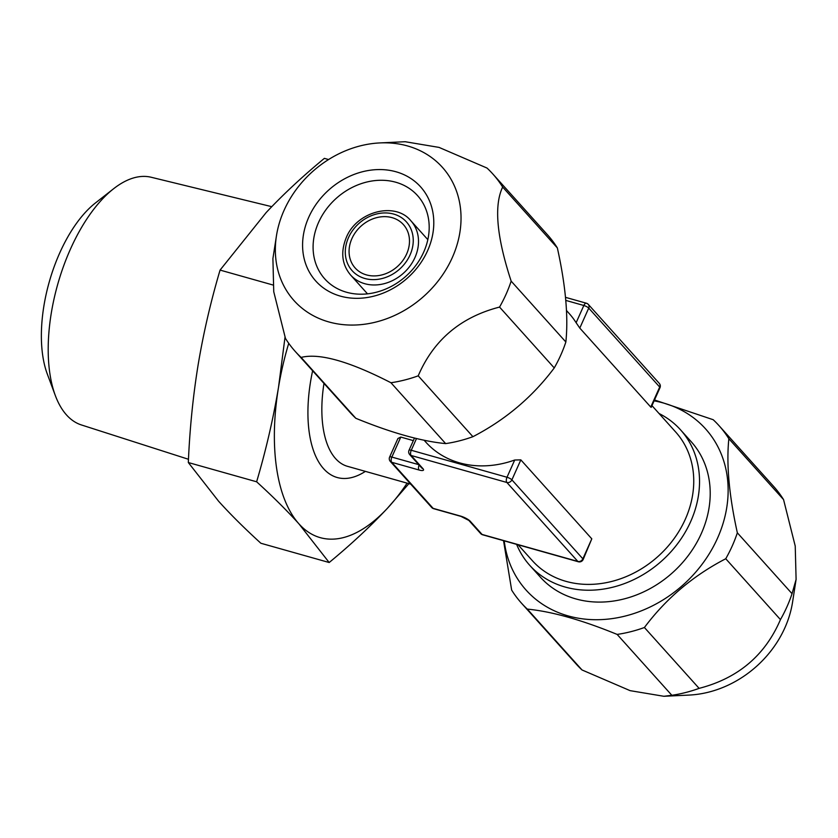 <?xml version="1.0" encoding="UTF-8"?>
<svg xmlns="http://www.w3.org/2000/svg" width="838" height="838" viewBox="0 0 838 838"><rect width="100%" height="100%" fill="white"/><g stroke="black" fill="none" stroke-linecap="round" stroke-linejoin="round"><path stroke-width="1.26" d="M518.062 544.763L532.455 560.779A96.297 80.71 138.1 0 0 685.285 519.309A96.297 80.71 -41.9 0 0 675.7 432.041L651.974 405.644M659.977 387.743A4.054 4.054 0 0 0 659.286 383.385A4.054 3.394 -41.9 0 1 659.695 387.051A4.054 1.037 -155.9 0 1 659.977 387.743L651.199 407.352L650.749 407.048L579.791 328.087L576.125 322.724A96.297 80.71 -41.9 0 0 569.17 313.506L566.446 310.479M424.091 440.201L425.924 442.244A96.297 80.71 -41.9 0 0 514.71 460.02L520.838 459.873L591.796 538.834L583.143 559.512A4.054 1.037 -155.9 0 0 582.86 558.82A4.054 3.394 138.1 0 1 577.843 561.439A4.054 1.959 105.7 0 0 578.335 561.764A4.054 4.054 0 0 0 583.143 559.512M565.755 300.392L583.835 305.493A4.054 1.037 24.1 0 1 588.726 308.101A4.054 3.394 -41.9 0 0 588.328 304.424A4.054 4.054 0 0 0 586.411 303.23A4.054 1.959 105.7 0 0 583.835 305.493L576.125 322.724M520.838 459.873L511.892 479.86A4.054 3.394 138.1 0 1 506.875 482.479A4.054 1.959 -74.3 0 1 507 477.251A4.054 1.037 24.1 0 1 511.892 479.86L582.86 558.82L591.796 538.834M414.496 438.033L409.028 450.257A4.054 1.037 24.1 0 1 411.259 450.268L416.507 438.515M413.344 440.62L400.784 437.08L391.849 457.077A4.054 1.037 -155.9 0 0 389.618 457.066A4.054 4.054 0 0 0 390.309 461.424L431.706 507.482A4.054 4.054 0 0 0 433.613 508.676L460.973 516.386L468.851 520.419L480.677 533.576A4.054 4.054 0 0 0 482.594 534.77L578.335 561.764M389.618 457.066L397.924 438.494L400.784 437.08M586.914 303.555A4.054 1.959 105.7 0 0 586.411 303.23L565.472 297.333M514.71 460.02L507 477.251L411.259 450.268A4.054 1.959 -74.3 0 0 411.133 455.484L422.96 468.651A8.108 2.074 -155.9 0 1 419.073 470.013L391.723 462.293L433.12 508.352L460.471 516.061A8.108 2.074 -155.9 0 1 470.265 521.288L482.091 534.445L577.843 561.439L506.875 482.479L411.133 455.484A4.054 3.394 138.1 0 1 409.719 454.615L421.556 467.793M390.309 461.424A4.054 3.394 138.1 0 0 391.723 462.293A4.054 1.959 -74.3 0 1 391.849 457.077L418.738 464.65M480.677 533.576A4.054 3.394 138.1 0 0 482.091 534.445A4.054 1.959 105.7 0 0 482.594 534.77M431.706 507.482A4.054 3.394 138.1 0 0 433.12 508.352A4.054 1.959 105.7 0 0 433.613 508.676M323.981 383.416A96.297 46.415 105.7 0 0 347.456 466.316L410.735 484.165M365.399 471.375A109.914 52.972 -74.3 0 1 312.626 370.784M288.733 343.318A172.324 83.046 105.7 0 0 278.52 387.261A172.324 83.046 105.7 0 0 298.925 523.844A172.324 83.046 105.7 0 0 387.355 508.352A172.324 83.046 105.7 0 0 407.111 483.138M408.892 483.641L387.355 508.352C370.218 526.61 350.818 544.658 329.177 562.518L298.925 523.844C286.984 510.625 272.884 496.609 256.627 481.787C265.96 450.216 273.261 418.707 278.52 387.261L285.035 337.075M328.559 159.545L324.379 158.361C302.728 176.221 283.338 194.269 266.201 212.527L220.069 270.087C210.757 301.533 203.456 333.042 198.166 364.614C193.044 396.091 189.765 428.731 188.32 462.534L218.571 501.197C230.492 514.417 244.602 528.432 260.869 543.254L329.177 562.518M55.339 395.578L47.274 373.958A106.384 51.275 105.7 0 1 59.739 252.929A106.384 51.275 -74.3 0 1 95.49 202.922L113.664 188.697A128.685 62.022 -74.3 0 0 70.413 249.19A128.685 62.022 105.7 0 0 55.339 395.578A128.685 62.022 105.7 0 0 81.401 424.95L188.466 459.276M113.664 188.697A128.685 62.022 -74.3 0 1 151.228 177.268L271.753 206.672M406.629 253.998A32.441 27.183 -41.9 0 0 403.403 224.594A32.441 27.183 -41.9 0 0 351.918 238.568A32.441 27.183 138.1 0 0 355.144 267.961A32.441 27.183 138.1 0 0 406.629 253.998M671.846 695.289A132.792 111.297 138.1 0 0 699.112 688.365C738.016 678.298 765.125 655.379 780.45 619.607A132.792 111.297 138.1 0 0 786.934 606.838A132.792 111.297 -41.9 0 0 792.046 593.681L796.1 579.414L792.57 602.093A99.701 83.559 -41.9 0 1 784.902 627.756A99.701 83.559 138.1 0 1 689.119 695.079L663.864 696.284L671.846 695.289L617.145 634.418A132.792 111.297 138.1 0 0 644.412 627.505C666.095 598.531 693.215 575.612 725.75 558.747A132.792 111.297 138.1 0 0 732.234 545.978A132.792 111.297 -41.9 0 0 737.346 532.811C729.081 495.394 726.253 464.032 728.851 438.735A132.792 111.297 -41.9 0 0 719.014 425.641A132.792 111.297 -41.9 0 0 713.19 419.712L654.509 399.967M582.012 669.96L527.312 609.1A132.792 111.297 138.1 0 1 521.487 603.171L576.188 664.031A132.792 111.297 138.1 0 0 582.012 669.96L630.103 690.648L663.864 696.284M503.533 540.667L511.651 590.078A132.792 111.297 138.1 0 0 521.487 603.171M699.112 688.365L644.412 627.505M792.046 593.681L737.346 532.811M780.45 619.607L725.75 558.747M796.1 579.414L795.231 546.072L783.551 499.595L728.851 438.735M783.551 499.595A132.792 111.297 -41.9 0 0 773.715 486.501L719.014 425.641M527.312 609.1C551.833 611.499 581.782 619.942 617.145 634.418M654.101 400.868A120.63 101.105 -41.9 0 1 717.538 538.153A120.63 101.105 138.1 0 1 597.714 619.711A120.63 101.105 138.1 0 1 504.225 540.866M659.035 413.501A101.367 84.963 138.1 0 1 680.54 429.842L691.203 441.71A101.367 84.963 138.1 0 1 701.301 533.576A101.367 84.963 138.1 0 1 540.426 577.225L529.752 565.357A101.367 84.963 138.1 0 1 516.617 544.365M680.54 429.842A101.367 84.963 138.1 0 1 690.627 521.697A101.367 84.963 138.1 0 1 529.752 565.357M366.782 293.929A62.337 52.249 138.1 0 1 366.939 293.216M427.254 239.008A62.337 52.249 138.1 0 1 427.977 238.935M423.714 252.06A62.337 52.249 138.1 0 1 324.777 278.907A62.337 52.249 138.1 0 1 318.566 222.416A62.337 52.249 -41.9 0 1 417.513 195.568A62.337 52.249 -41.9 0 1 423.714 252.06M427.6 250.698A70.455 59.048 -41.9 0 0 395.997 171.769A70.455 59.048 -41.9 0 0 308.772 217.199A70.455 59.048 138.1 0 0 340.375 296.118A70.455 59.048 138.1 0 0 427.6 250.698M276.435 235.907A99.701 83.559 138.1 0 0 341.15 324.411A99.701 83.559 138.1 0 0 452.269 257.654A99.701 83.559 -41.9 0 0 379.886 142.921A99.701 83.559 -41.9 0 0 284.103 210.244A99.701 83.559 138.1 0 0 276.435 235.907L272.905 258.586L273.743 291.718L285.454 338.405A132.792 111.297 138.1 0 0 295.29 351.499L349.991 412.359A132.792 111.297 138.1 0 0 355.815 418.288L301.114 357.417A132.792 111.297 138.1 0 1 295.29 351.499M554.253 367.934L499.553 307.075A132.792 111.297 138.1 0 0 506.047 294.306A132.792 111.297 -41.9 0 0 511.159 281.139L565.86 341.998A132.792 111.297 -41.9 0 1 560.748 355.165A132.792 111.297 138.1 0 1 554.253 367.934C532.559 396.908 505.45 419.828 472.915 436.692A132.792 111.297 138.1 0 1 445.659 443.606C421.126 441.207 391.189 432.764 355.815 418.288M379.886 142.921L405.142 141.716L439.06 147.404L486.993 168.04A132.792 111.297 -41.9 0 1 492.817 173.969A132.792 111.297 -41.9 0 1 502.653 187.063C493.844 205.551 496.672 236.913 511.159 281.139M502.653 187.063L557.354 247.922A132.792 111.297 -41.9 0 0 547.518 234.829L492.817 173.969M499.553 307.075C460.691 317.099 433.581 340.019 418.214 375.833A132.792 111.297 138.1 0 1 390.958 382.746L445.659 443.606M418.214 375.833L472.915 436.692M557.354 247.922C565.629 285.339 568.457 316.701 565.86 341.998M390.958 382.746C349.247 361.304 319.299 352.861 301.114 357.417M256.627 481.787L188.32 462.534M272.821 284.962L220.069 270.087M579.791 328.087L588.726 308.101L659.695 387.051L650.749 407.048M422.96 468.651A4.054 3.394 138.1 0 1 421.545 467.782M419.073 470.013A4.054 1.959 -74.3 0 1 419.084 465.048M470.265 521.288A4.054 3.394 138.1 0 1 468.851 520.419M410.044 254.962A36.495 30.587 138.1 0 1 364.865 278.488A36.495 30.587 138.1 0 1 348.503 237.604A36.495 30.587 -41.9 0 1 393.682 214.078A36.495 30.587 -41.9 0 1 410.044 254.962M414.946 257.57A40.549 33.981 138.1 0 1 350.598 275.032C341.873 264.546 340.438 252.07 346.272 237.594C356.873 211.113 395.526 201.487 410.913 220.823A40.549 33.981 -41.9 0 1 414.946 257.57M659.286 383.385L588.328 304.424M409.028 450.257A4.054 4.054 0 0 0 409.719 454.615M427.83 239.647L410.913 220.823M367.515 293.855L350.598 275.032"/></g></svg>
